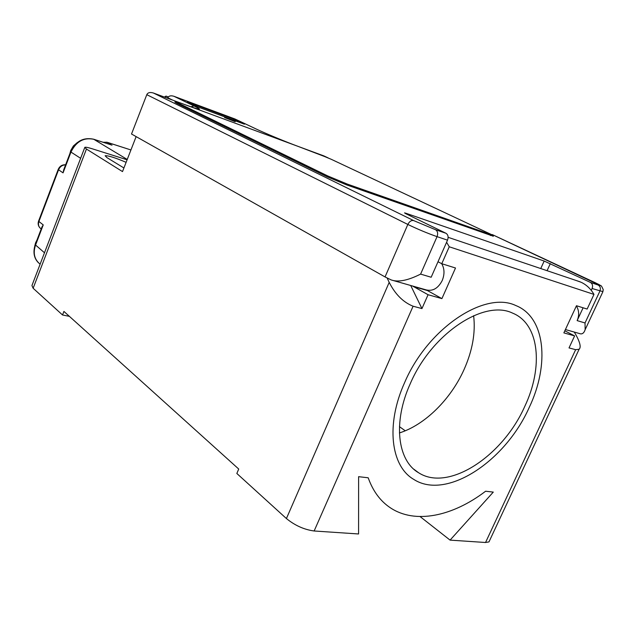<?xml version="1.0" encoding="UTF-8"?>
<svg xmlns="http://www.w3.org/2000/svg" width="635" height="635" viewBox="0 0 635 635"><rect width="100%" height="100%" fill="white"/><g stroke="black" fill="none" stroke-linecap="round" stroke-linejoin="round"><path stroke-width="0.95" d="M84.733 147.574L31.941 285.567L33.139 288.258L62.532 314.984L69.382 316.349M574.302 332.073L576.056 335.105C580.152 342.662 581.168 347.385 579.104 349.258L488.974 541.901L485.545 542.496L450.072 540.115L493.284 492.101L485.6 491.228C452.58 516.422 415.036 524.367 390.295 507.754C380.333 501.118 372.967 491.125 368.189 477.782L358.608 476.687L358.577 533.971L314.142 530.987C304.181 529.653 294.942 525.502 286.417 518.549L236.839 473.472L238.72 469.035L63.921 311.42L62.532 314.984M136.128 136.62L122.507 171.593L86.439 149.05L84.82 147.336C85.534 146.987 87.995 147.463 92.202 148.773L127.103 159.798M387.159 278.082L389.191 282.377C395.272 294.338 403.241 302.284 413.091 306.221L314.142 530.987M413.091 306.221L421.95 308.586L410.718 285.496M579.104 349.258L575.651 349.687L569.024 347.916L574.619 335.907L563.864 332.883L576.469 305.729L587.137 309.055L593.971 294.402L449.247 246.777L441.769 263.716L455.509 268.002L441.912 298.617L428.069 294.727L412.536 286.012M488.974 541.901L489.593 540.575M421.95 308.586L428.069 294.727M524.677 406.606C543.568 367.062 539.496 323.874 512.572 313.111C484.053 299.109 431.514 333.732 410.242 383.738C392.724 422.283 397.439 460.669 418.64 472.773C448.493 492.133 502.714 456.224 524.677 406.606M420.068 516.565L450.072 540.115M441.912 298.617L426.355 289.949M446.595 242.252L449.247 246.777M437.999 261.755L441.769 263.716M593.971 294.402C590.82 288.909 586.573 284.885 581.247 282.321L576.453 280.591M574.619 335.907L564.832 330.795M473.631 315.714C475.663 332.708 472.456 350.671 464.034 369.602C450.771 399.28 424.902 424.958 399.415 432.935M164.394 97.06L166.005 96.091L165.529 97.48M167.465 98.195L167.926 97.02L166.068 96.123L168.354 96.964L166.005 96.091M126.119 162.338C115.245 157.718 108.26 155.519 105.148 155.734L106.966 157.631L123.92 167.973M529.201 407.503C549.815 364.442 545.441 317.183 515.818 305.546C484.815 290.544 427.72 328.2 404.614 382.611C385.635 424.49 390.771 466.066 413.607 479.298C446.183 500.658 505.285 461.478 529.201 407.503M591.241 290.33L592.082 288.512C593.082 285.758 592.503 283.71 590.336 282.377L544.171 261.048L405.86 213.241L404.535 212.876L405.924 213.757L445.945 233.259C448.112 234.68 448.643 236.982 447.524 240.157L431.165 277.249L420.6 274.106C407.972 280.487 398.169 282.432 391.184 279.932L385.048 276.931L407.837 224.449C409.4 221.44 411.329 220.147 413.639 220.583L435.499 229.703L445.945 233.259M392.287 280.249L426.315 289.933C432.88 291.417 438.174 288.282 442.222 280.535C444.738 274.249 444.556 268.621 441.666 263.66M235.22 121.722L224.584 117.546L235.22 121.722M197.969 106.974L187.476 101.941L233.656 119.094L244.404 124.19L197.969 106.974M385.048 276.931L131.516 134.017L146.796 94.678C147.804 92.567 150.019 92.011 153.432 93.02L413.639 220.583M172.474 100.044L167.846 97.79L167.656 98.266M167.846 97.79C168.775 95.861 170.799 95.353 173.919 96.274L194.04 105.958C203.517 110.673 200.525 110.252 185.071 104.696L153.511 93.051M235.077 119.039L173.982 96.298M233.267 120.063L233.656 119.094M323.906 155.916L298.394 146.502C286.091 141.994 265.263 133.35 255.73 128.81L235.006 119.007M565.412 329.541L579.39 333.518C581.985 334.589 583.906 333.311 585.153 329.676L585.025 322.961L599.892 291.124C600.885 288.393 600.297 286.361 598.138 285.028C602.099 286.29 600.94 285.417 594.646 282.424L492.292 234.593M576.366 305.951C579.12 310.412 579.382 315.301 577.136 320.611L583.105 307.8M175.157 101.417L174.895 102.092L176.681 103.219L327.39 176.871L346.789 184.952L493.244 236.188M180.292 102.933L316.857 153.321L331.184 159.266L493.538 235.537L347.178 184.039L327.779 175.958L176.982 102.449L175.196 101.322L180.292 102.933M80.621 158.305L70.969 152.082L63.055 172.863L58.563 169.783L38.918 221.488L43.236 224.909L41.958 226.965L35.203 244.713L44.49 252.77M63.055 172.863L63.706 169.831L70.596 151.741M106.736 142.184L130.929 149.963L107.244 142.319L111.157 144.859M86.439 149.05L33.139 288.258M286.417 518.549L389.191 282.377M485.545 542.496L575.651 349.687M427.236 290.497L413.417 286.568M399.455 426.672L405.257 430.792M405.86 213.241L405.686 213.646M540.742 268.549L544.171 261.048M435.499 229.703C437.658 231.132 438.182 233.45 437.055 236.649L420.6 274.106M447.524 240.157L437.055 236.649C427.49 233.299 417.751 229.227 407.837 224.449L146.796 94.678M328.009 157.837L298.394 146.502M590.336 282.377L598.138 285.028M190.833 106.759L194.04 105.958M298.14 146.415L298.363 146.487C286.083 141.986 265.271 133.35 255.77 128.818L235.013 119.007L173.919 96.274M602.933 291.632L592.082 288.512M577.136 320.611L585.025 322.961M550.315 263.604L547.076 270.685M490.442 235.529L490.799 234.728M347.178 184.039L346.789 184.952M327.39 176.871L327.779 175.958M176.982 102.449L176.681 103.219M43.236 224.909L35.489 245.261C32.933 253.079 34.353 259.294 39.767 263.898L40.116 264.2M111.998 145.161L93.805 139.287C83.741 137.255 76.129 141.518 70.969 152.082L70.62 151.694C75.676 141.248 83.36 137.089 93.647 139.208L127.238 159.456M93.567 139.184L111.45 144.955M103.14 142.272L107.085 142.248L103.608 142.423M58.206 169.426L38.616 220.996L38.918 221.488C37.957 224.472 38.544 226.814 40.688 228.529L41.204 228.941M65.596 164.878C62.365 164.925 60.023 166.56 58.563 169.783L58.229 169.37C59.682 166.156 62.143 164.624 65.635 164.775M448.127 237.323L580.207 281.861M413.853 469.225L418.64 472.773M197.755 108.966L198.509 109.077C198.699 109.125 198.128 109.426 185.039 104.68L153.432 93.02M585.153 329.676L602.806 291.909L603.25 289.663C601.94 286.663 601.162 285.369 600.9 285.79L492.228 234.569M328.097 157.877L323.882 155.908M493.181 236.331L493.538 235.537M38.314 262.628C33.933 258.112 32.885 252.174 35.163 244.8M40.116 228.068C38.203 226.06 37.687 223.726 38.592 221.067M69.898 153.567L70.715 150.543M77.295 142.565L73.374 145.971L70.731 150.495M34.758 245.983L35.568 242.864M36.989 240.014L35.6 242.776"/></g></svg>
